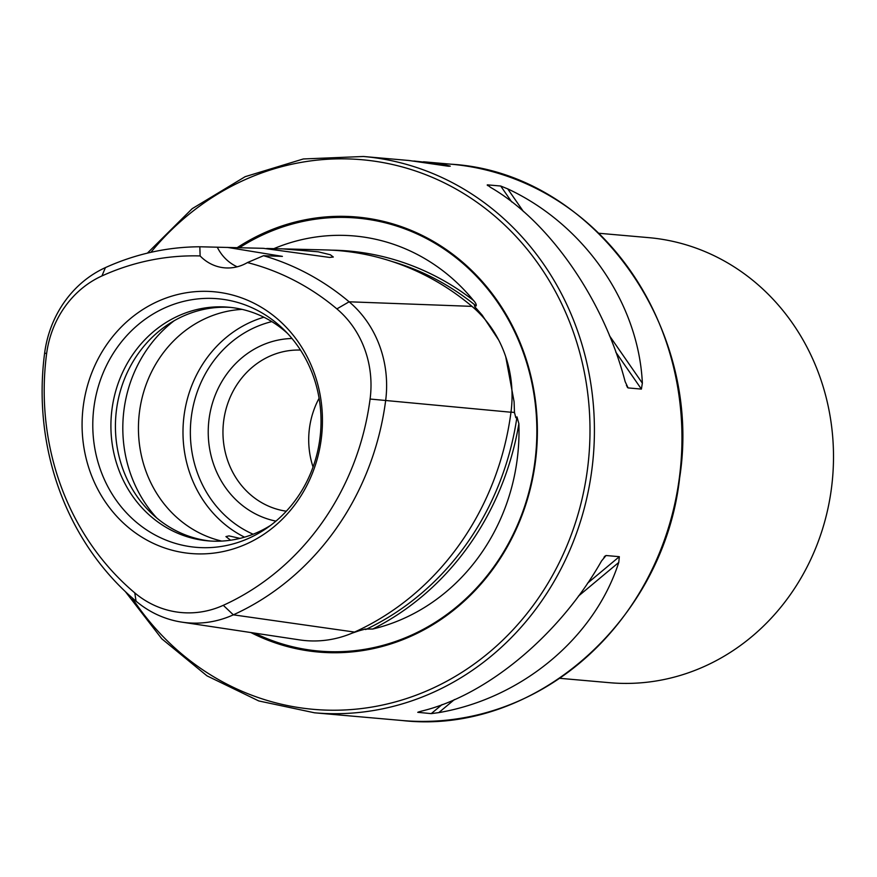 <?xml version="1.0" encoding="UTF-8"?>
<svg xmlns="http://www.w3.org/2000/svg" width="877" height="877" viewBox="0 0 877 877"><rect width="100%" height="100%" fill="white"/><g stroke="black" fill="none" stroke-linecap="round" stroke-linejoin="round"><path stroke-width="1.32" d="M357.761 630.585L359.121 630.771L352.061 633.161M359.121 630.771L365.424 629.039L372.769 629.017A277.055 253.245 -85 0 0 518.877 423.69A199.254 182.131 95 0 1 517.145 459.756A199.254 182.131 95 0 1 372.769 629.017M364.503 629.149L365.424 629.039M223.284 605.316A259.493 237.196 -85 0 0 370.094 399.035A97.775 89.366 -85 0 0 336.878 308.89A259.493 237.196 -85 0 0 247.424 262.574A44.672 40.835 -85 0 1 224.589 267.836A44.672 40.835 -85 0 1 200.12 255.941A259.493 237.196 -85 0 0 101.94 275.937A97.775 89.366 -85 0 0 46.624 353.65A259.493 237.196 -85 0 0 134.773 592.896A97.775 89.366 95 0 0 223.284 605.316L233.348 614.832L354.538 632.076A276.551 252.784 -85 0 0 510.984 412.234A114.821 104.955 -85 0 0 471.979 306.369A276.551 252.784 -85 0 0 325.466 249.923L266.707 248.487M518.877 423.69L516.981 416.893L515.808 417.715L514.481 412.453L514.086 401.699L505.733 356.753M498.629 339.947L482.197 315.161L474.906 306.873L474.413 305.36L476.112 305.941C476.606 304.681 475.729 302.839 473.47 300.438A277.055 253.245 -85 0 0 331.418 250.153M514.536 413.078L514.481 412.453L510.995 412.135M559.701 678.305L609.592 682.701A223.383 204.188 -85 0 0 831.418 488.544A223.383 204.188 -85 0 0 648.739 237.645L598.848 233.26M402.083 720.51A279.226 255.229 -85 0 0 679.357 477.822A279.226 255.229 -85 0 0 451.008 164.196C591.942 172.352 703.595 325.773 679.642 477.833C663.955 621.322 533.523 735.529 402.083 720.51L314.536 712.804A279.226 255.229 -85 0 0 591.811 470.116A279.226 255.229 -85 0 0 363.462 156.49L408.978 160.502L448.344 166.224L450.285 166.159L442.172 164.065L413.889 161.017M230.596 540.21L225.937 536.603L228.985 535.891L239.991 538.39M200.12 255.941L199.835 246.777L263.374 248.323L329.588 257.432L333.315 257.027L330.355 254.768L318.219 251.809L281.495 248.783M273.92 248.63A199.254 182.131 95 0 1 473.47 300.438M250.866 632.547A218.362 199.594 -85 0 0 535.343 462.267A218.362 199.594 -85 0 0 449.364 251.743A218.362 199.594 -85 0 0 237.228 247.643M291.997 338.5A92.151 84.225 -85 0 0 209.088 418.855A92.151 84.225 -85 0 0 275.926 521.124M300.482 350.076A80.98 74.019 -85 0 0 223.712 420.675A80.98 74.019 -85 0 0 286.308 511.203M242.14 309.384A117.277 107.191 -85 0 0 139.531 411.543A117.277 107.191 -85 0 0 221.76 541.087M230.717 307.421A117.277 107.191 -85 0 0 116.52 409.526A117.277 107.191 -85 0 0 210.173 541.021M287.524 333.413A117.277 107.191 -85 0 0 228.458 307.202A117.277 107.191 -85 0 0 112.004 409.131A117.277 107.191 -85 0 0 207.915 540.846A117.277 107.191 -85 0 0 270.642 525.345M319.864 438.884A124.753 114.032 -85 0 0 284.214 330.004A124.753 114.032 -85 0 0 168.669 306.226A124.753 114.032 -85 0 0 93.949 407.18A124.753 114.032 -85 0 0 144.288 528.327A124.753 114.032 -85 0 0 266.783 528.129A124.753 114.032 -85 0 0 319.864 438.884M321.223 439.311A131.386 120.094 -85 0 0 219.414 292.381A131.386 120.094 -85 0 0 83.304 405.93A131.386 120.094 -85 0 0 185.124 552.861A131.386 120.094 -85 0 0 321.223 439.311M418.504 711.981L421.574 711.104C487.097 695.362 559.756 634.74 601.556 560.94L606.04 555.514L619.326 556.687L618.756 562.453C594.54 637.798 521.87 698.421 438.774 712.617L431.232 713.626L417.748 712.31M605.196 555.919L604.001 557.224M319.096 398.257A80.98 74.019 -85 0 0 309.46 428.217A80.98 74.019 -85 0 0 313.045 467.002M626.408 385.463L628.107 387.919L625.158 381.659C603.836 299.923 549.484 221.475 490.528 187.36L487.404 184.85L500.69 186.023L507.717 188.873C584.257 224.545 638.62 302.982 642.359 383.172L641.394 389.092L628.107 387.919L627.318 387.261M487.195 185.047L488.018 185.749M227.373 247.391L282.405 256.38L263.517 255.711L247.424 262.574M199.835 246.777A269.162 246.031 -85 0 0 105.415 267.606A107.443 98.213 -85 0 0 44.639 353.025A269.162 246.031 -85 0 0 136.067 601.183A107.443 98.213 95 0 0 181.912 622.144A107.443 98.213 95 0 0 233.348 614.832A269.162 246.031 -85 0 0 385.617 400.855A107.443 98.213 -85 0 0 349.123 301.798A269.162 246.031 -85 0 0 263.517 255.711M354.538 632.076A114.821 104.955 95 0 1 299.572 639.892L181.912 622.144M217.31 247.248A44.672 40.835 -85 0 0 237.185 266.805M254.659 633.117A217.321 198.64 -85 0 0 534.827 462.168A217.321 198.64 -85 0 0 449.901 253.113A217.321 198.64 -85 0 0 239.465 247.698M131.758 597.467A275.882 252.17 -85 0 0 396.821 701.501A275.882 252.17 -85 0 0 587.426 469.579A275.882 252.17 -85 0 0 445.231 183.326A275.882 252.17 -85 0 0 150.899 252.324M263.9 317.222A117.277 107.191 -85 0 0 184.082 415.468A117.277 107.191 -85 0 0 244.551 537.163M271.837 321.618A111.697 102.094 -85 0 0 191.394 416.378A111.697 102.094 -85 0 0 253.135 534.214M174.106 320.785A129.127 118.022 -85 0 0 124.019 409.625A129.127 118.022 -85 0 0 156.753 517.989M336.878 308.89L349.123 301.798L471.979 306.369M101.94 275.937L105.415 267.606M476.112 305.941A274.819 251.195 -85 0 0 391.789 261.423M474.183 308.276L476.134 308.353M365.654 629.554A274.819 251.195 -85 0 0 516.981 416.893M46.624 353.65L44.639 353.025M134.773 592.896L136.067 601.183M370.094 399.035L510.984 412.234M500.69 186.023L511.708 201.929M615.797 352.137L641.394 389.092M507.717 188.873L523.47 211.587M609.427 335.65L642.359 383.172M618.756 562.453L578.371 596.152M454.429 699.55L438.774 712.617M619.326 556.687L587.502 583.238M442.074 704.571L431.232 713.626M314.536 712.804L258.77 700.942L207.005 675.86L161.796 638.807L125.389 591.635M451.008 164.196L423.547 161.785M363.462 156.49L303.321 158.967L245.154 176.683L192.195 208.671L147.369 253.146"/></g></svg>
